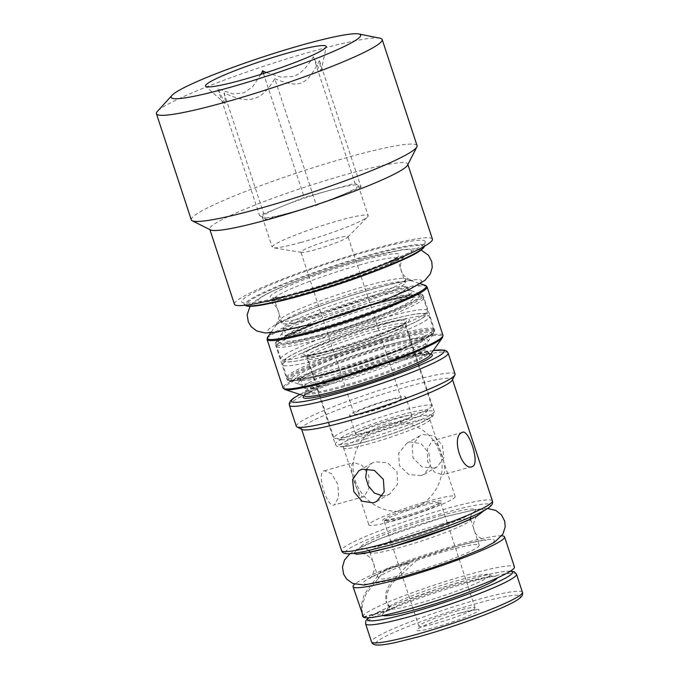 <?xml version="1.0" encoding="UTF-8"?>
<svg xmlns="http://www.w3.org/2000/svg" width="679" height="679" viewBox="0 0 679 679"><rect width="100%" height="100%" fill="white"/><g stroke="black" fill="none" stroke-linecap="round" stroke-linejoin="round"><path stroke-width="0.51" stroke-dasharray="3.4 2.55" d="M394.669 520.632A45.434 4.43 161.8 0 1 368.858 524.909A45.434 4.43 161.8 0 1 429.374 500.805A45.434 4.43 161.8 0 1 455.176 496.527A45.434 4.43 161.8 0 1 394.669 520.632M421.073 475.572L408.783 474.519L399.396 465.667L398.751 453.207L406.653 443.345L410.014 441.927L421.107 443.667L428.958 453.394L430.494 465.353L424.307 474.239L421.073 475.572M382.387 495.899L386.368 495.398L389.738 493.989L397.631 484.127L396.986 471.667L387.599 462.815L375.309 461.762L372.084 463.095L366.974 468.612M364.182 496.476C359.14 501.492 347.453 465.947 353.122 462.832L353.92 462.501L362.119 465.361L368.884 475.809L368.799 488.804L364.182 496.476L363.452 496.79L333.847 505.015L334.594 504.701L338.575 497.198L337.904 484.424L331.692 473.764L324.324 470.734L323.535 471.056C316.338 474.519 328.067 510.201 334.594 504.701M333.296 350.186A57.189 5.576 161.8 0 1 305.363 351.544A57.189 5.576 161.8 0 1 376.981 325.224A57.189 5.576 161.8 0 1 404.905 323.875A57.189 5.576 161.8 0 1 333.296 350.186M426.853 411.499A45.748 4.464 -18.2 0 0 401.264 414.877A45.748 4.464 -18.2 0 0 356.45 430.104A45.748 4.464 -18.2 0 0 341.197 439.661A45.748 4.464 -18.2 0 0 366.321 434.849A45.748 4.464 -18.2 0 0 426.853 411.499L431.216 406.713A51.468 5.025 -18.2 0 1 363.104 432.973A51.468 5.025 161.8 0 1 334.849 438.396A51.468 5.025 161.8 0 1 333.873 437.819A51.468 5.025 161.8 0 1 402.418 410.506A51.468 5.025 -18.2 0 1 431.657 405.669L404.82 324.036A51.468 5.025 -18.2 0 0 375.58 328.874A51.468 5.025 -18.2 0 0 307.035 356.186A51.468 5.025 -18.2 0 0 336.266 351.34A51.468 5.025 -18.2 0 0 404.82 324.036L404.93 322.567C403.903 322.652 409.081 321.761 390.425 330.232C373.84 337.191 355.236 343.599 334.62 349.447C322.593 352.757 313.995 354.633 308.826 355.083L306.068 355.075L307.035 356.186L333.873 437.819M431.216 406.713A51.468 5.025 -18.2 0 0 431.657 405.669M395.076 418.417A29.545 2.886 -18.2 0 0 355.72 434.093A29.545 2.886 -18.2 0 0 372.508 431.309A29.545 2.886 -18.2 0 0 411.856 415.633A29.545 2.886 -18.2 0 0 395.076 418.417M388.948 399.795A29.545 2.886 -18.2 0 0 349.6 415.472A29.545 2.886 -18.2 0 0 366.38 412.688A29.545 2.886 -18.2 0 0 405.736 397.011A29.545 2.886 -18.2 0 0 388.948 399.795M387.132 400.831A24.784 2.419 -18.2 0 0 354.124 413.978A24.784 2.419 -18.2 0 0 368.205 411.644A24.784 2.419 -18.2 0 0 401.213 398.497A24.784 2.419 -18.2 0 0 387.132 400.831M333.907 238.957A24.784 2.419 -18.2 0 0 300.907 252.104A24.784 2.419 -18.2 0 0 301.451 252.393A24.784 2.419 -18.2 0 0 314.98 249.77A24.784 2.419 -18.2 0 0 347.724 237.183A24.784 2.419 -18.2 0 0 347.988 236.623A24.784 2.419 -18.2 0 0 333.907 238.957M300.899 242.454A50.518 4.931 161.8 0 1 273.314 247.793A50.518 4.931 161.8 0 1 272.203 247.207A50.518 4.931 161.8 0 1 339.483 220.403A50.518 4.931 161.8 0 1 368.179 215.65A50.518 4.931 161.8 0 1 367.645 216.779A50.518 4.931 161.8 0 1 300.899 242.454M329.612 190.366A50.518 4.931 161.8 0 1 358.037 185.299A50.518 4.931 161.8 0 1 358.3 185.613A50.518 4.931 161.8 0 1 338.745 196.316A50.518 4.931 161.8 0 1 291.019 212.417A50.518 4.931 161.8 0 1 262.595 217.484A50.518 4.931 161.8 0 1 262.332 217.17A50.518 4.931 161.8 0 1 281.887 206.458A50.518 4.931 161.8 0 1 329.612 190.366L304.226 197.419L259.548 215.498L265.642 219.47L316.406 205.364L361.084 187.277L354.99 183.313L329.612 190.366M260.948 74.325L252.41 87.107L243.591 92.955L232.973 93.88L217.917 88.864L225.046 103.556L225.657 102.003L224.002 92.836C237.132 99.176 246.995 101.095 253.598 98.582C260.6 97.309 267.662 90.689 274.774 78.73L316.406 205.364M224.002 92.836L265.642 219.47M274.774 78.73C299.532 88.584 306.221 85.877 319.453 60.652L321.074 71.168L319.155 69.385L313.358 56.68C306.246 68.647 299.193 75.259 292.182 76.532L281.098 77.143L266.355 72.594M379.917 38.185A118.817 11.594 -18.2 0 0 314.683 50.696A118.817 11.594 -18.2 0 0 157.443 111.331M191.317 219.877A118.817 11.594 161.8 0 1 349.575 156.832A118.817 11.594 161.8 0 1 417.067 145.654M407.561 165.141A104.21 10.168 -18.2 0 0 407.731 164.038A104.21 10.168 -18.2 0 0 348.539 173.841A104.21 10.168 161.8 0 0 209.743 229.129A104.21 10.168 161.8 0 0 210.532 229.918M432.421 239.127A104.21 10.168 -18.2 0 0 373.221 248.93A104.21 10.168 -18.2 0 0 234.433 304.226M296.536 292.751A96.579 9.421 161.8 0 1 241.987 302.299A96.579 9.421 161.8 0 1 370.31 250.593A96.579 9.421 -18.2 0 1 425.19 242.064A96.579 9.421 -18.2 0 1 296.536 292.751M368.4 288.609A64.811 6.323 -18.2 0 0 282.074 323A64.811 6.323 -18.2 0 0 282.141 323.136A64.811 6.323 -18.2 0 0 318.892 316.898A64.811 6.323 -18.2 0 0 405.244 282.668A64.811 6.323 -18.2 0 0 405.21 282.515A64.811 6.323 -18.2 0 0 368.4 288.609M317.424 314.301A66.16 6.45 161.8 0 1 280.104 320.878A66.16 6.45 161.8 0 1 280.121 319.546A66.16 6.45 161.8 0 1 367.959 285.426A66.16 6.45 161.8 0 1 404.735 278.568A66.16 6.45 161.8 0 1 405.541 279.638A66.16 6.45 161.8 0 1 317.424 314.301M305.338 396.239A66.16 6.45 161.8 0 1 304.531 395.178A66.16 6.45 161.8 0 1 392.649 360.515A66.16 6.45 161.8 0 1 429.968 353.937A66.16 6.45 161.8 0 1 429.951 355.27M391.18 357.918A64.811 6.323 -18.2 0 0 304.829 392.148A64.811 6.323 -18.2 0 0 304.863 392.301A64.811 6.323 -18.2 0 0 341.673 386.207A64.811 6.323 -18.2 0 0 427.999 351.815A64.811 6.323 -18.2 0 0 427.931 351.671A64.811 6.323 -18.2 0 0 391.18 357.918M296.299 426.276A83.551 8.148 161.8 0 1 407.587 381.946A83.551 8.148 -18.2 0 1 455.049 374.087M302.113 429.493A79.426 7.749 161.8 0 1 301.51 428.899A79.426 7.749 161.8 0 1 407.298 386.75A79.426 7.749 161.8 0 1 452.409 379.281A79.426 7.749 161.8 0 1 452.282 380.121M434.059 468.154L437.318 466.804L443.854 457.807L442.538 445.619L434.373 436.113L423 434.509L419.664 435.91L412.178 445.441L412.993 457.918L422.007 466.94L434.059 468.154M443.26 474.494C448.938 471.387 437.251 435.842 432.2 440.858L427.592 448.53L427.507 461.525L434.271 471.973L442.462 474.825L443.26 474.494M462.535 432.319L432.2 440.858M416.422 560.531A53.055 5.177 161.8 0 1 449.074 550.202A53.055 5.177 161.8 0 1 479.204 545.212A53.055 5.177 161.8 0 1 408.546 573.356A53.055 5.177 161.8 0 1 378.407 578.355A53.055 5.177 161.8 0 1 409.564 563.01L389.542 584.186L385.757 593.166L385.893 601.136L386.538 603.079L386.75 593.743L391.834 583.533L416.422 560.531L385.723 569.061L366.1 593.972L362.196 604.904L362.323 614.801M363.333 616.88L390.518 609.326L386.529 603.079M390.518 609.326A53.751 5.245 161.8 0 1 387.599 608.367A53.751 5.245 161.8 0 1 459.208 580.087A53.751 5.245 161.8 0 1 489.618 574.824A53.751 5.245 161.8 0 1 418.154 603.546A53.751 5.245 161.8 0 1 393.353 609.105L389.262 606.084L385.893 601.136M501.739 535.824A79.74 7.783 -18.2 0 0 459.267 544.38A79.74 7.783 -18.2 0 0 385.723 569.061M409.564 563.01L381.267 570.869A79.74 7.783 -18.2 0 0 354.701 584.169M363.621 617.372L393.353 609.105M362.925 616.727A79.74 7.783 -18.2 0 1 469.138 574.417A79.74 7.783 161.8 0 1 514.436 566.914M381.267 570.869L364.267 594.558L361.27 604.76L361.992 613.858M313.358 56.68L354.99 183.313M263.486 73.519L304.226 197.419M319.453 60.652L361.084 187.277M217.917 88.864L259.548 215.498M389.619 353.165A64.811 6.323 -18.2 0 0 303.301 387.548A64.811 6.323 -18.2 0 0 303.369 387.692A64.811 6.323 -18.2 0 0 340.111 381.454A64.811 6.323 -18.2 0 0 426.463 347.224A64.811 6.323 -18.2 0 0 426.437 347.062A64.811 6.323 -18.2 0 0 389.619 353.165M326.862 353.861A74.028 7.223 -18.2 0 0 419.563 319.801A74.028 7.223 -18.2 0 0 383.406 321.549A74.028 7.223 -18.2 0 0 290.705 355.609A74.028 7.223 -18.2 0 0 326.862 353.861M320.454 321.651A64.811 6.323 -18.2 0 0 406.772 287.259A64.811 6.323 -18.2 0 0 406.704 287.115A64.811 6.323 -18.2 0 0 369.962 293.362A64.811 6.323 -18.2 0 0 283.61 327.592A64.811 6.323 -18.2 0 0 283.635 327.745A64.811 6.323 -18.2 0 0 320.454 321.651M418.841 636.69A76.252 7.435 -18.2 0 0 514.326 601.611A76.252 7.435 -18.2 0 0 477.091 603.41A76.252 7.435 -18.2 0 0 381.606 638.498A76.252 7.435 -18.2 0 0 418.841 636.69M522.431 592.241A79.426 7.749 -18.2 0 0 477.312 599.71A79.426 7.749 -18.2 0 0 371.523 641.859M516.507 574.222A79.426 7.749 -18.2 0 0 471.387 581.691A79.426 7.749 -18.2 0 0 365.599 623.831M460.464 612.908A32.719 3.191 -18.2 0 0 419.486 627.965A32.719 3.191 -18.2 0 0 435.468 627.192A32.719 3.191 -18.2 0 0 476.446 612.135A32.719 3.191 -18.2 0 0 460.464 612.908M458.266 610.599A29.545 2.886 -18.2 0 0 418.909 626.276A29.545 2.886 -18.2 0 0 435.697 623.492A29.545 2.886 -18.2 0 0 475.045 607.815A29.545 2.886 -18.2 0 0 458.266 610.599M423.696 505.473A29.545 2.886 161.8 0 1 440.484 502.689A29.545 2.886 161.8 0 1 401.128 518.366A29.545 2.886 161.8 0 1 384.348 521.149A29.545 2.886 161.8 0 1 423.696 505.473M400.245 517.44A30.818 3.005 161.8 0 1 385.197 518.17A30.818 3.005 161.8 0 1 423.789 503.996A30.818 3.005 161.8 0 1 438.838 503.266A30.818 3.005 161.8 0 1 400.245 517.44M369.384 443.735A45.434 4.43 161.8 0 1 343.582 448.013A45.434 4.43 161.8 0 1 404.09 423.908A45.434 4.43 161.8 0 1 429.892 419.63A45.434 4.43 161.8 0 1 369.384 443.735M367.186 441.426A48.608 4.745 161.8 0 1 343.447 442.581A48.608 4.745 161.8 0 1 404.311 420.216A48.608 4.745 161.8 0 1 428.059 419.062A48.608 4.745 161.8 0 1 367.186 441.426M367.067 441.494A48.922 4.77 161.8 0 1 343.167 442.657A48.922 4.77 161.8 0 1 404.438 420.14A48.922 4.77 161.8 0 1 428.33 418.985A48.922 4.77 161.8 0 1 367.067 441.494M364.861 439.186A52.105 5.084 161.8 0 1 335.265 444.091A52.105 5.084 161.8 0 1 404.659 416.448A52.105 5.084 161.8 0 1 434.254 411.542A52.105 5.084 161.8 0 1 364.861 439.186M376.616 331.14A52.105 5.084 161.8 0 1 406.212 326.243A52.105 5.084 161.8 0 1 336.818 353.886A52.105 5.084 161.8 0 1 307.222 358.784A52.105 5.084 161.8 0 1 376.616 331.14M375.767 325.92A54.006 5.271 -18.2 0 0 308.13 350.771A54.006 5.271 -18.2 0 0 334.509 349.498A54.006 5.271 -18.2 0 0 402.138 324.647A54.006 5.271 -18.2 0 0 375.767 325.92M425.19 242.064L424.282 246.375A94.406 9.209 -18.2 0 0 424.299 246.29A94.406 9.209 -18.2 0 0 370.649 254.625A94.406 9.209 -18.2 0 0 245.212 305.168A94.406 9.209 -18.2 0 0 245.289 305.227L241.987 302.299M422.992 248.132A93.312 9.107 -18.2 0 0 370.428 255.465A93.312 9.107 -18.2 0 0 253.581 298.404A93.312 9.107 -18.2 0 0 299.15 296.197M360.761 260.991A67.985 6.629 -18.2 0 0 275.623 292.276A67.985 6.629 -18.2 0 0 308.826 290.671A67.985 6.629 -18.2 0 0 393.964 259.386A67.985 6.629 -18.2 0 0 360.761 260.991M360.532 264.691A64.811 6.323 -18.2 0 0 274.214 299.074A64.811 6.323 -18.2 0 0 311.024 292.98A64.811 6.323 -18.2 0 0 397.351 258.589A64.811 6.323 -18.2 0 0 360.532 264.691M425.249 285.341A83.678 8.165 -18.2 0 0 378.729 293.999A83.678 8.165 161.8 0 0 267.628 337.157M427.066 286.928A84.188 8.216 -18.2 0 0 379.238 294.856A84.188 8.216 -18.2 0 0 267.11 339.525M442.963 335.29A84.188 8.216 -18.2 0 0 395.144 343.209A84.188 8.216 -18.2 0 0 283.007 387.879M284.824 389.474A83.678 8.165 161.8 0 1 314.521 371.634A83.678 8.165 161.8 0 1 395.263 344.287A83.678 8.165 -18.2 0 1 442.445 337.65M391.545 359.004A64.811 6.323 -18.2 0 0 305.219 393.396A64.811 6.323 -18.2 0 0 342.038 387.293A64.811 6.323 -18.2 0 0 428.356 352.91A64.811 6.323 -18.2 0 0 391.545 359.004M430.775 354.107A67.985 6.629 -18.2 0 0 393.744 361.313A67.985 6.629 -18.2 0 0 303.98 395.798M433.261 350.602A80.377 7.842 -18.2 0 0 398.471 358.614A80.377 7.842 -18.2 0 0 299.906 394.448M448.14 353.063A83.551 8.148 -18.2 0 0 400.678 360.922A83.551 8.148 -18.2 0 0 289.39 405.253M492.411 500.932A79.426 7.749 -18.2 0 0 447.291 508.401A79.426 7.749 -18.2 0 0 341.503 550.542M447.062 512.102A76.252 7.435 -18.2 0 0 351.578 547.181A76.252 7.435 -18.2 0 0 388.821 545.381A76.252 7.435 -18.2 0 0 484.305 510.294A76.252 7.435 -18.2 0 0 447.062 512.102M441.121 515.497A60.677 5.916 161.8 0 1 470.759 514.062A60.677 5.916 161.8 0 1 394.771 541.986A60.677 5.916 161.8 0 1 365.132 543.421A60.677 5.916 161.8 0 1 441.121 515.497M440.578 524.366A53.055 5.177 161.8 0 1 470.717 519.376A53.055 5.177 161.8 0 1 400.05 547.529A53.055 5.177 161.8 0 1 369.911 552.519A53.055 5.177 161.8 0 1 440.578 524.366M389.262 606.084A53.055 5.177 161.8 0 1 387.93 605.88M382.99 615.488A60.677 5.916 161.8 0 1 405.117 602.434A60.677 5.916 161.8 0 1 463.239 582.777A60.677 5.916 161.8 0 1 497.554 577.821M510.235 571.234A76.252 7.435 -18.2 0 0 469.189 579.382A76.252 7.435 -18.2 0 0 368.875 617.712M331.038 371.812A77.839 7.596 -18.2 0 0 434.704 330.52A77.839 7.596 -18.2 0 0 390.493 337.836A77.839 7.596 161.8 0 0 286.818 379.137L288.567 380.673A77.33 7.545 161.8 0 1 315.998 364.19A77.33 7.545 161.8 0 1 390.612 338.914A77.33 7.545 -18.2 0 1 434.212 332.786L434.704 330.52L423.255 295.671A77.839 7.596 -18.2 0 0 379.035 302.995A77.839 7.596 161.8 0 0 275.368 344.295L286.818 379.137A77.839 7.596 161.8 0 0 331.038 371.812M319.58 336.971A77.839 7.596 -18.2 0 0 423.255 295.671L421.515 294.143A77.33 7.545 -18.2 0 0 378.526 302.147A77.33 7.545 161.8 0 0 275.861 342.029L275.368 344.295A77.839 7.596 161.8 0 0 319.58 336.971M426.463 347.224C427.15 342.903 427.651 341.028 427.974 341.588L434.212 332.786A77.33 7.545 -18.2 0 1 331.547 372.669A77.33 7.545 161.8 0 1 288.567 380.673L298.819 384.051A68.571 6.688 161.8 0 1 323.145 369.435A68.571 6.688 161.8 0 1 389.305 347.028A68.571 6.688 161.8 0 1 427.974 341.588A68.571 6.688 161.8 0 1 336.928 376.955A68.571 6.688 161.8 0 1 298.819 384.051C298.735 383.414 300.254 384.628 303.369 387.692M386.996 345.187A64.811 6.323 -18.2 0 0 300.678 379.578A64.811 6.323 -18.2 0 0 337.488 373.475A64.811 6.323 -18.2 0 0 423.815 339.093A64.811 6.323 -18.2 0 0 386.996 345.187M335.29 371.167A67.985 6.629 -18.2 0 0 420.428 339.882A67.985 6.629 -18.2 0 0 387.225 341.495A67.985 6.629 -18.2 0 0 302.087 372.779A67.985 6.629 -18.2 0 0 335.29 371.167M389.534 340.171A74.028 7.223 161.8 0 1 425.682 338.422A74.028 7.223 161.8 0 1 332.99 372.482A74.028 7.223 161.8 0 1 296.833 374.239A74.028 7.223 161.8 0 1 389.534 340.171M389.754 336.478A77.202 7.528 161.8 0 1 433.609 329.213A77.202 7.528 161.8 0 1 330.783 370.174A77.202 7.528 161.8 0 1 286.928 377.439A77.202 7.528 161.8 0 1 389.754 336.478M385.613 323.866A77.202 7.528 -18.2 0 0 282.787 364.827A77.202 7.528 -18.2 0 0 326.641 357.561A77.202 7.528 -18.2 0 0 429.459 316.601A77.202 7.528 -18.2 0 0 385.613 323.866M383.635 317.857A77.202 7.528 161.8 0 1 427.49 310.592A77.202 7.528 161.8 0 1 324.664 351.552A77.202 7.528 161.8 0 1 280.809 358.818A77.202 7.528 161.8 0 1 383.635 317.857M320.513 338.94A77.202 7.528 161.8 0 1 276.659 346.197A77.202 7.528 161.8 0 1 379.485 305.236A77.202 7.528 161.8 0 1 423.34 297.979A77.202 7.528 161.8 0 1 320.513 338.94M377.286 302.927A74.028 7.223 161.8 0 1 413.443 301.179A74.028 7.223 161.8 0 1 320.743 335.239A74.028 7.223 161.8 0 1 284.586 336.988A74.028 7.223 161.8 0 1 377.286 302.927M374.978 304.243A67.985 6.629 -18.2 0 0 289.84 335.528A67.985 6.629 -18.2 0 0 323.043 333.924A67.985 6.629 -18.2 0 0 408.189 302.639A67.985 6.629 -18.2 0 0 374.978 304.243M372.779 301.934A64.811 6.323 -18.2 0 0 286.453 336.326A64.811 6.323 -18.2 0 0 323.272 330.223A64.811 6.323 -18.2 0 0 409.59 295.84A64.811 6.323 -18.2 0 0 372.779 301.934M373.144 297.86A68.571 6.688 161.8 0 1 411.262 290.756A68.571 6.688 161.8 0 1 386.928 305.38A68.571 6.688 161.8 0 1 320.768 327.787A68.571 6.688 161.8 0 1 282.099 333.228A68.571 6.688 161.8 0 1 373.144 297.86M406.704 287.115C409.819 290.188 411.338 291.401 411.262 290.756L421.515 294.143A77.33 7.545 -18.2 0 1 394.075 310.626A77.33 7.545 -18.2 0 1 319.461 335.901A77.33 7.545 161.8 0 1 275.861 342.029L282.099 333.228C282.422 333.788 282.922 331.912 283.61 327.592M365.616 258.224C329.553 268.129 282.591 285.265 265.93 294.584C246.316 304.998 264.878 304.447 303.971 293.447C342.131 282.973 392.055 264.496 406.271 255.584C421.6 246.63 402.443 247.869 365.616 258.224M375.487 288.261C339.432 298.166 292.462 315.302 275.801 324.621C256.195 335.036 274.757 334.484 313.851 323.476C352.011 313.011 401.926 294.533 416.142 285.621C431.471 276.667 412.314 277.906 375.487 288.261M484.45 510.302L481.479 509.284L473.467 510.082L445.263 516.694L381.836 537.98L360.252 547.681L353.479 553.368M455.134 546.731C424.383 555.184 384.331 569.791 370.047 577.761C353.182 586.698 369.028 586.24 402.477 576.827C435.129 567.865 477.846 552.052 489.932 544.448C502.927 536.834 486.546 537.912 455.134 546.731M460.328 612.967C439.805 618.306 415.429 629.212 418.51 628.754L418.909 626.276L383.907 520.632L400.304 517.423C415.76 512.959 428.059 508.529 437.191 504.124L440.527 502.019L475.045 607.815L476.836 609.581L460.328 612.967M455.176 496.527L429.892 419.63L430.147 417.483C430.393 417.076 430.384 418.977 410.702 426.879C396.842 432.302 382.379 437.132 367.322 441.375C358.011 443.939 350.924 445.56 346.078 446.213L342.097 446.434L343.582 448.013L368.858 524.909M366.923 441.554C360.591 443.336 350.797 445.857 343.591 446.74C339.517 446.952 337.438 446.824 337.353 446.366C336.784 446.383 336.097 445.628 335.265 444.091L307.222 358.784C306.144 356.925 305.227 356.008 304.464 356.025L310.345 355.516L333.516 350.092C351.51 345.025 368.714 339.262 385.12 332.812C403.385 325.64 408.087 321.6 406.797 322.381C406.22 322.542 406.025 323.824 406.212 326.243L434.254 411.542L433.185 415.65C432.625 416.295 431.292 417.865 422.202 422.117C406.738 428.975 388.312 435.451 366.923 441.554M341.197 439.661L334.849 438.396M355.72 434.093L349.6 415.472M411.856 415.633L405.736 397.011M354.124 413.978L300.907 252.104M301.451 252.393L273.314 247.793M347.724 237.183L367.645 216.779M401.213 398.497L347.988 236.623M358.3 185.613L368.179 215.65M262.332 217.17L272.203 247.207M321.074 71.168L326.251 46.741M209.904 229.604L209.743 229.129M407.884 164.513L407.731 164.038M282.074 323L274.214 299.074L273.017 297.699L279.926 297.309C286.835 296.282 296.519 294.058 308.962 290.612C335.197 283.381 368.969 271.447 385.884 263.444C397.393 257.91 397.461 256.721 397.419 256.849L397.351 258.589L405.21 282.515M280.104 320.878L282.141 323.136M405.541 279.638L405.244 282.668M404.735 278.568L420.25 283.686M280.121 319.546L270.666 332.871M304.531 395.178L304.829 392.148M427.999 351.815L429.552 354.294L422.644 354.676C415.726 355.703 406.05 357.935 393.608 361.372C370.573 367.738 341.562 377.728 323.51 385.502C310.498 391.486 304.353 394.72 305.075 395.22L304.863 392.301M429.968 353.937L427.931 351.671M433.312 350.534L398.615 358.554L365.76 368.544L324.248 383.508L299.821 394.423M359.072 470.53L372.084 463.095M376.718 501.425L389.738 493.989M437.318 466.804L424.307 474.239M419.664 435.91L406.653 443.345M472.066 466.6L442.462 474.825M479.204 545.212L470.623 519.062M470.36 517.126L471.897 512.993C472.321 512.696 470.386 514.716 457.833 520.19C439.364 527.99 418.459 535.205 395.093 541.842L371.685 547.393L365.166 548.08L368.858 550.499M369.8 552.214L378.407 578.355M489.618 574.824L492.835 576.683L486.317 577.371L462.917 582.913C439.636 589.525 418.773 596.722 400.321 604.505C387.743 609.988 385.68 612.059 386.113 611.771L387.599 608.367M510.574 571.022L503.903 571.48L492.063 573.619L469.325 579.323L438.159 588.803L398.768 603.003L385.095 608.766L368.476 617.737M324.324 470.734L353.92 462.501M225.046 103.556L205.72 86.369M303.301 387.548L300.678 379.578L299.481 378.195L306.526 377.787C313.435 376.752 323.068 374.528 335.426 371.107C358.47 364.75 387.471 354.761 405.524 346.986C418.536 341.002 424.681 337.76 423.959 337.268L423.815 339.093L426.437 347.062M433.609 329.213C433.881 331.496 433.491 332.982 432.455 333.678L430.622 335.358C427.668 337.624 422.397 340.459 414.801 343.871C395.28 352.74 360.379 364.946 332.846 372.542C316.075 377.269 303.25 379.96 294.38 380.605L290.485 380.333C288.872 380.121 287.692 379.154 286.928 377.439L282.787 364.827C282.048 362.34 283.423 360.014 286.903 357.858C297.402 350.067 346.061 331.776 383.542 321.498C404.692 315.794 417.975 313.104 423.407 313.426C426.531 313.223 428.551 314.284 429.459 316.601L433.609 329.213M427.49 310.592L427.201 313.774L424.502 316.737C421.549 319.003 416.269 321.838 408.682 325.249C389.16 334.119 354.26 346.324 326.726 353.92C309.947 358.648 297.122 361.338 288.252 361.983L284.357 361.712C282.753 361.5 281.564 360.532 280.809 358.818L276.659 346.197L276.947 343.014L279.646 340.052C282.6 337.794 287.879 334.951 295.467 331.539C314.988 322.678 349.889 310.473 377.422 302.868C398.565 297.173 411.856 294.482 417.288 294.796C420.411 294.601 422.423 295.662 423.34 297.979L427.49 310.592M406.772 287.259L409.59 295.84L410.787 297.224L403.878 297.614C396.969 298.633 387.285 300.865 374.842 304.302C351.807 310.668 322.797 320.658 304.744 328.432C291.732 334.416 285.587 337.65 286.317 338.15L286.453 336.326L283.635 327.745M385.706 424.061A44.474 44.474 0 0 0 354.761 478.822A44.474 44.474 0 0 0 409.53 509.768A44.474 44.474 0 0 0 440.467 455.006A44.474 44.474 0 0 0 385.706 424.061M421.099 250.05L415.59 248.82L403.029 249.499L366.295 257.935L332.761 268.137L306.704 277.168L278.823 288.219L264.258 295.127L253.734 302.036L250.025 306.297M374.8 288.541C388.804 284.679 399.566 282.175 407.086 281.013L412.688 280.444C411.211 281.081 401.612 276.166 401.043 269.758C398.658 265.71 403.284 255.873 404.633 255.924C404.115 258.707 345.662 282.489 304.659 293.158C290.671 297.012 279.918 299.524 272.389 300.678L266.771 301.255C267.823 300.415 277.388 305.592 277.864 310.269C281.208 315.76 276.395 325.411 274.834 325.776C276.574 323.9 297.546 314.097 316.558 307.4C336.105 300.228 355.524 293.939 374.8 288.541M487.522 508.452L476.981 509.242L445.95 516.413L417.195 525.156L395.849 532.54L372.465 541.723L359.446 547.775L349.897 553.699M361.61 553.334C363.044 552.511 372.771 557.849 373.17 562.501C376.565 567.95 371.727 577.804 369.851 578.415C371.464 576.777 390.255 568.153 405.804 562.73L454.455 547.019C466.032 543.828 474.986 541.723 481.301 540.722L486.13 540.187C484.246 540.807 474.519 535.739 474.018 529.34C471.574 525.359 476.242 515.293 477.88 515.106"/><path stroke-width="1.02" d="M366.974 468.612L365.684 477.142L368.341 485.858L374.316 493.013L382.387 495.899M241.605 80.097A63.537 6.196 -18.2 0 0 326.251 46.741A63.537 6.196 -18.2 0 0 290.145 52.359A63.537 6.196 -18.2 0 0 205.72 86.369A63.537 6.196 -18.2 0 0 241.605 80.097M227.779 87.998A99.754 9.735 -18.2 0 0 325.496 54.795A99.754 9.735 -18.2 0 0 358.75 33.95A99.754 9.735 -18.2 0 0 303.98 44.458A99.754 9.735 -18.2 0 0 171.974 95.357A99.754 9.735 -18.2 0 0 227.779 87.998M171.974 95.357L157.443 111.331A118.817 11.594 -18.2 0 0 156.425 113.741A118.817 11.594 -18.2 0 0 223.917 102.563A118.817 11.594 -18.2 0 0 382.175 39.518A118.817 11.594 -18.2 0 0 379.917 38.185L358.75 33.95M382.175 39.518L417.067 145.654A118.817 11.594 161.8 0 1 416.881 146.91A118.817 11.594 161.8 0 1 258.809 208.699A118.817 11.594 161.8 0 1 192.216 220.777A118.817 11.594 161.8 0 1 191.317 219.877L156.425 113.741M192.216 220.777L210.532 229.918A104.21 10.168 161.8 0 0 268.935 219.325A104.21 10.168 -18.2 0 0 407.561 165.141L416.881 146.91M209.904 229.604L234.433 304.226A104.21 10.168 -18.2 0 0 293.625 294.414A104.21 10.168 -18.2 0 0 432.421 239.127L407.884 164.513M442.445 337.65L429.951 355.27A66.16 6.45 161.8 0 1 342.114 389.39A66.16 6.45 161.8 0 1 305.338 396.239L284.824 389.474L283.007 387.879A84.188 8.216 -18.2 0 0 330.834 379.96A84.188 8.216 -18.2 0 0 442.963 335.29L442.445 337.65A83.678 8.165 -18.2 0 1 331.344 380.809A83.678 8.165 161.8 0 1 284.824 389.474M296.935 426.913L302.113 429.493A79.426 7.749 161.8 0 0 346.63 421.421A79.426 7.749 161.8 0 0 452.282 380.121L454.922 374.969A83.551 8.148 -18.2 0 1 343.761 418.417A83.551 8.148 161.8 0 1 296.935 426.913A83.551 8.148 161.8 0 1 296.299 426.276L289.39 405.253A83.551 8.148 -18.2 0 0 336.852 397.393A83.551 8.148 -18.2 0 0 448.14 353.063L446.909 351.247L444.584 350.118L433.312 350.534M454.922 374.969A83.551 8.148 -18.2 0 0 455.049 374.087L448.14 353.063M362.331 469.181L374.384 470.394L383.389 479.416L384.212 491.893L376.718 501.425L373.391 502.825L362.017 501.221L353.844 491.715L352.528 479.527L359.072 470.53L362.331 469.181M472.847 466.278C462.518 472.83 450.78 437.149 461.788 432.633C468.315 427.133 480.045 462.815 472.847 466.278L472.066 466.6M461.788 432.633L462.535 432.319M354.701 584.169A79.74 7.783 -18.2 0 0 353.055 586.69A79.74 7.783 -18.2 0 0 431.233 569.172A79.74 7.783 -18.2 0 0 504.556 536.877A79.74 7.783 -18.2 0 0 501.739 535.824M362.323 614.801L363.333 616.88M504.556 536.877L514.436 566.914A79.74 7.783 161.8 0 1 445.161 597.868A79.74 7.783 161.8 0 1 363.621 617.372L353.055 586.69M362.628 615.802L362.925 616.727A79.74 7.783 -18.2 0 0 363.053 616.956M266.355 72.594L262.595 70.786L260.948 74.325M262.595 70.786L263.486 73.519M416.643 634.381A79.426 7.749 -18.2 0 0 522.431 592.241C523.246 594.617 521.845 596.977 518.221 599.311C507.434 607.315 457.306 626.165 418.705 636.749L396.146 642.41C388.677 644.031 382.998 644.906 379.103 645.05L376.429 644.991C373.9 644.846 372.262 643.802 371.523 641.859A79.426 7.749 -18.2 0 0 416.643 634.381M368.476 617.737L365.811 620.784L365.599 623.831A79.426 7.749 -18.2 0 0 410.719 616.362A79.426 7.749 -18.2 0 0 516.507 574.222L522.431 592.241M245.289 305.227A94.406 9.209 -18.2 0 0 298.539 295.832A94.406 9.209 -18.2 0 0 424.273 246.375M299.15 296.197A93.312 9.107 -18.2 0 0 422.992 248.132M270.666 332.871L267.628 337.157A83.678 8.165 161.8 0 0 314.81 330.529A83.678 8.165 -18.2 0 0 395.551 303.182A83.678 8.165 -18.2 0 0 425.249 285.341L427.066 286.928L442.963 335.29M267.628 337.157L267.11 339.525A84.188 8.216 -18.2 0 0 314.929 331.598A84.188 8.216 -18.2 0 0 427.066 286.928M303.98 395.798A67.985 6.629 -18.2 0 0 341.809 390.994A67.985 6.629 -18.2 0 0 408.945 368.137A67.985 6.629 -18.2 0 0 430.775 354.107M299.906 394.448A80.377 7.842 -18.2 0 0 337.081 393.693A80.377 7.842 -18.2 0 0 425.13 362.951A80.377 7.842 -18.2 0 0 433.261 350.602M301.629 429.255L341.503 550.542A79.426 7.749 -18.2 0 0 386.623 543.073A79.426 7.749 -18.2 0 0 492.411 500.932L452.528 379.646M497.554 577.821A60.677 5.916 161.8 0 1 416.889 609.267A60.677 5.916 161.8 0 1 382.99 615.488M368.875 617.712A76.252 7.435 -18.2 0 0 410.939 612.662A76.252 7.435 -18.2 0 0 487.021 586.707A76.252 7.435 -18.2 0 0 510.235 571.234M353.479 553.368L356.815 554.2L364.92 553.317L392.598 546.79L455.253 525.818L476.972 516.15L484.45 510.302M365.599 623.831L371.523 641.859M424.299 246.29C424.341 247.334 422.669 249.015 419.283 251.315C413.638 255.389 398.242 262.289 373.111 272.016C348.616 281.182 323.942 289.254 299.099 296.222C265.803 305.202 247.843 308.181 245.212 305.168M420.25 283.686L425.249 285.341M267.11 339.525L283.007 387.879M299.821 394.423L293.532 398.149L290.485 400.797L289.229 403.479L289.39 405.253M492.411 500.932C493.226 503.309 491.825 505.668 488.201 508.002C477.413 516.006 427.286 534.848 388.685 545.441L366.125 551.102C358.656 552.723 352.97 553.597 349.082 553.741L346.409 553.674C343.871 553.538 342.241 552.494 341.503 550.542M470.623 519.062L470.36 517.126M368.858 550.499L369.8 552.214M516.507 574.222L514.402 571.828L510.574 571.022M250.025 306.297L247.173 314.861L248.31 321.922L251.357 326.888L256.772 330.97L264.971 332.965L276.463 332.192L313.163 323.764L347.521 313.299L381.674 301.187L408.851 289.755L424.893 280.393L430.308 273.917L432.243 267.424L431.759 261.619L428.474 255.253L421.099 250.05M349.897 553.699L344.431 560.158L342.488 567.143L343.616 574.162L346.638 579.085L352.808 583.49L364.19 585.026L401.79 577.116L431.25 568.136L458.648 558.469L482.582 548.547L494.601 542.156L502.859 534.161L505.21 526.955L504.726 521.192L501.475 514.877L495.755 510.404L487.522 508.452M477.88 515.106C476.599 517.788 427.405 537.615 393.285 546.502C381.717 549.693 372.771 551.789 366.456 552.799L361.61 553.334"/></g></svg>
